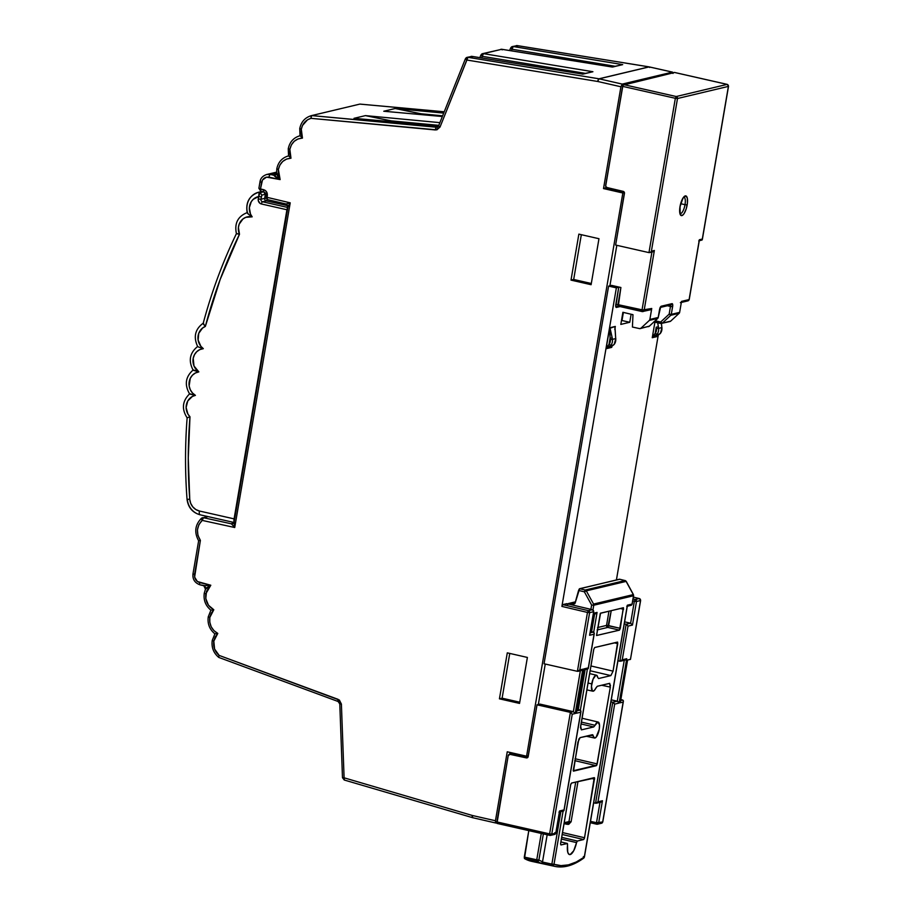 <?xml version="1.0" encoding="UTF-8"?>
<svg xmlns="http://www.w3.org/2000/svg" width="912" height="912" viewBox="0 0 912 912"><rect width="100%" height="100%" fill="white"/><g stroke="black" fill="none" stroke-linecap="round" stroke-linejoin="round"><path stroke-width="1.37" d="M680.318 213.636A8.425 2.782 -77.2 0 0 685.015 204.687L680.751 203.718L685.015 204.687A8.425 2.782 -77.2 0 0 684.034 197.22A8.425 2.782 -77.2 0 1 685.015 204.687L687.158 204.892A10.112 3.34 102.8 0 0 685.265 195.898A10.112 3.34 102.8 0 0 680.01 206.602L682.997 198.029L685.938 195.92L687.306 198.178L687.42 202.988L686.246 208.734L684.171 213.465L682.632 215.243L680.66 215.175L679.679 211.926L680.01 206.602A10.112 3.34 102.8 0 0 681.902 215.597A10.112 3.34 102.8 0 0 687.158 204.892L685.015 204.687A8.425 2.782 -77.2 0 1 680.5 213.625M204.425 593.062L205.838 593.792L210.797 585.242L205.531 589.277L203.821 585.721L210.797 585.242L206.488 591.307L205.793 598.591L208.472 605.237L213.796 609.763L211.003 610.174L213.796 609.763L211.231 613.252L209.828 617.447L213.796 609.763C207.765 606.286 205.109 600.962 205.838 593.792L204.425 593.062M208.415 616.717L209.828 617.447L209.783 622.246L211.219 626.84L214.001 630.716L217.786 633.418L214.993 633.829L217.786 633.418L215.221 636.907L213.818 641.113L217.786 633.418C211.744 629.941 209.099 624.617 209.828 617.447L208.244 616.82M212.405 640.372L213.818 641.113L214.571 649.025L219.154 655.42L339.389 700.063L341.396 704.064L344.098 777.811L472.313 815.476L495.455 820.754L507.243 751.796L526.577 756.208L622.839 192.991L603.516 188.579L620.924 86.777L597.77 81.487L466.784 60.021L440.029 127.042L436.859 129.857L310.958 118.343L311.243 115.687M299.9 128.501L301.313 129.23C302.522 123.576 305.737 119.939 310.958 118.343L307.515 119.803L302.488 125.468L301.313 129.23L301.222 133.733L302.453 138.088L300.151 135.717L302.453 138.088L298.064 138.932L294.223 141.292L291.373 144.905L289.845 149.363C291.521 142.409 295.727 138.658 302.453 138.088L301.313 129.23L299.729 128.603M288.431 148.622L288.26 148.736C289.708 141.919 293.618 137.598 300.002 135.751L299.398 135.911M288.26 148.736L289.845 149.363L289.754 153.866L290.985 158.209L288.682 155.849L290.985 158.209L286.585 159.053L282.754 161.424L279.904 165.038L278.365 169.495C280.052 162.541 284.248 158.779 290.985 158.209L289.845 149.363L288.26 148.736L288.557 156.066M276.587 173.155L276.792 168.857C278.228 162.051 282.15 157.719 288.534 155.884L287.93 156.043M286.14 203.98L290.221 202.84L287.964 206.99L286.094 204.003L290.221 202.84L287.873 206.728L234.145 521.892L234.726 527.512L290.221 202.84L267.056 197.334L267.353 195.647C267.569 192.637 266.315 190.642 263.591 189.673A2.531 0.855 103.4 0 0 263.91 191.93A2.531 0.855 -76.6 0 1 263.591 189.673L260.467 188.932A2.531 0.855 103.4 0 0 260.798 191.178A2.531 0.855 103.4 0 0 260.935 191.178L260.467 188.932L258.883 188.294L260.467 188.932L261.573 182.457C262.656 178.513 265.141 176.734 269.017 177.156L280.132 179.584L278.365 169.495L276.952 168.754L278.365 169.495L278.388 174.682L280.132 179.584L266.521 177.133L262.485 179.995L260.467 188.932L265.289 190.471L266.6 191.873L267.056 197.334L290.221 202.84L234.726 527.512L231.42 523.83L233.267 523.385L231.431 523.83A2.531 2.36 -103.4 0 0 232.435 523.819L231.42 523.83L234.122 522.017M616.421 579.929L658.247 335.194L616.421 579.929M622.896 312.292L620.821 324.41L622.885 312.303L632.974 314.686L622.896 312.292M512.384 753.631L510.013 754.349L526.361 757.895A1.687 1.573 76.6 0 0 528.173 756.595L537.031 704.816L570.388 712.375L549.617 833.887L496.869 821.929L508.201 755.638L510.013 754.349L526.361 757.895L527.957 757.199L537.031 704.816L540.007 704.11L573.363 711.668L575.221 713.515L582.802 669.18L581.731 670.343L582.802 669.18L577.399 671.323L579.827 669.887L589.608 612.659L587.465 612.442L589.608 612.659A1.687 1.573 -103.4 0 0 588.354 610.664L587.465 612.442L588.354 610.664L562.784 604.622L588.354 610.664L592.367 609.706L588.354 610.664A1.687 1.573 76.6 0 1 589.608 612.659L593.632 611.701L589.608 612.659L579.827 669.887L582.802 669.18L575.221 713.515L572.246 714.221L551.76 834.092L555.784 833.135L559.569 810.962L564.038 809.902L580.739 712.204L576.27 713.264L583.851 668.929L588.308 667.869L594.065 634.205L589.597 635.276L593.632 611.701A1.687 1.573 -103.4 0 0 592.367 609.706L566.808 603.664L562.784 604.622L561.906 606.412L587.465 612.442L577.399 671.323L544.042 663.765L608.6 286.094L616.364 287.861L561.906 606.412L587.465 612.442L577.399 671.323L544.042 663.765L608.6 286.094L611.576 285.388L620.89 287.497L617.96 304.631L615.817 304.426A3.374 1.117 -77.2 0 0 616.444 307.424A1.687 1.573 76.6 0 1 617.606 306.136A1.687 1.573 -103.4 0 0 616.444 307.424L620.057 306.557L616.444 307.424L615.76 306.66L618.735 287.291L616.364 287.861L561.906 606.412L562.784 604.622L567.013 603.733M631.127 314.252L629.759 322.278L620.821 324.41L629.759 322.278L621.995 320.522L623.386 312.406L621.995 320.522L629.759 322.278L631.127 314.252M661.337 323.532L661.873 327.579A7.501 6.988 76.6 0 1 660.242 333.518L657.848 335.388A1.687 1.288 65.1 0 0 658.054 335.285L657.905 336.368L652.251 337.714L654.907 322.175L652.251 337.714L654.189 336.266L657.848 335.388L657.905 336.368L652.251 337.714L660.242 333.518A7.501 6.988 -103.4 0 0 661.873 327.579L658.601 328.366A7.501 6.988 76.6 0 1 656.971 334.294L655.192 333.302L656.298 331.17L656.23 327.18L655.192 333.302L652.251 337.714L653.927 335L654.189 336.266L653.927 335L655.192 333.302L656.971 334.294A7.501 6.988 -103.4 0 0 658.601 328.366L661.873 327.579L661.268 322.882M615.315 326.428L614.927 328.651L615.315 326.428L610.048 328.229L612.442 339.367A7.501 6.988 76.6 0 1 610.812 345.295L609.022 344.303L610.128 342.16L610.071 338.181L609.022 344.303L606.092 348.715L609.672 327.773L615.315 326.428L609.672 327.773L610.071 338.181L609.022 344.303L606.092 348.715L608.03 347.255L611.678 346.389L611.735 347.369L606.092 348.715L609.672 327.773L615.315 326.428L615.019 327.556L615.315 326.428M615.007 327.613L615.703 338.58A7.501 6.988 76.6 0 1 614.072 344.519L611.678 346.389A1.687 1.288 65.1 0 0 611.884 346.286L611.735 347.369L606.092 348.715L614.072 344.519A7.501 6.988 -103.4 0 0 615.703 338.58L612.442 339.367L615.703 338.58L615.019 327.556A1.687 1.037 -169.6 0 0 614.916 327.077L615.691 338.546M234.145 521.892L232.412 523.819A2.531 2.36 76.6 0 1 231.431 523.83L203.501 517.72L231.431 523.83A2.531 2.348 75.4 0 0 232.492 523.796M437.566 127.099L311.63 115.585L359.556 104.173M384.442 111.298L442.343 116.519L383.77 111.241L395.192 108.517L383.77 111.241L442.343 116.519M439.892 122.641L365.427 115.619L353.993 118.332L438.569 125.959L353.993 118.332L365.427 115.619L398.533 122.333L390.496 120.794L438.809 125.354L390.496 120.794L365.427 115.619L439.892 122.641M311.63 115.585L310.958 118.343L435.423 129.96A2.531 0.901 -84.7 0 1 436.472 127.235L311.63 115.585L359.841 104.105L444.224 111.788L359.852 104.105M443.699 113.099L395.192 108.517L428.309 115.243L420.272 113.704L442.616 115.813L420.272 113.704L395.192 108.517L443.699 113.099M649.401 66.964A2.531 0.809 102.7 0 0 649.276 66.895A2.531 0.809 102.7 0 0 649.139 66.907A2.531 2.36 -103.4 0 0 649.002 66.872L598.967 78.797L467.981 57.319L471.903 56.384L582.825 74.134L592.914 71.729L483.451 53.637L501.68 49.294L612.59 67.032L622.691 64.627L513.228 46.535L517.15 45.611L649.002 66.872L598.967 78.797A2.531 2.36 76.6 0 1 599.116 78.82L649.139 66.907L672.418 72.139L622.235 84.098L599.116 78.82A2.531 0.855 102.9 0 0 597.77 81.487L620.924 86.777L603.516 188.579L622.839 192.991L624.424 192.614L622.839 192.991L526.577 756.208L507.243 751.796L495.455 820.754L495.615 822.898L496.812 822.795L495.934 823.012L495.455 820.754L472.313 815.476A2.531 0.855 102.9 0 0 472.667 817.733A2.531 0.855 102.9 0 0 472.804 817.733L472.245 815.955L472.667 817.699L495.786 823.012M200.184 584.854A2.531 0.855 -76.6 0 1 200.036 584.854A2.531 0.855 -76.6 0 1 199.717 582.597C195.989 581.275 194.279 578.55 194.575 574.423L200.389 540.383C195.943 533.03 196.547 526.372 202.19 520.399L234.726 527.512L202.19 520.399L203.501 517.72L208.141 516.625L203.501 517.72A2.531 0.855 102.3 0 0 202.19 520.399L198.907 524.594L197.414 529.861L197.938 535.401L200.389 540.383L194.609 577.102L197.391 581.525L210.797 585.242L199.717 582.597A2.531 0.855 103.4 0 0 200.047 584.854A2.531 0.855 103.4 0 0 200.184 584.854L204.71 585.618M338.306 701.51A2.531 0.798 -69.7 0 1 338.135 701.51L339.788 703.95L342.479 777.697L344.291 780.022L472.519 817.654A2.531 0.832 -73.6 0 1 472.313 815.476L344.098 777.811A2.531 0.832 106.4 0 0 344.291 780.022A2.531 0.832 106.4 0 0 344.451 780.022L344.098 777.811L342.479 777.697L344.098 777.811L341.396 704.064L339.788 703.95L341.396 704.064L338.101 699.344A2.531 0.798 110.3 0 0 338.124 701.499A2.531 0.798 110.3 0 0 338.306 701.51L339.948 703.882M270.328 174.477L276.575 172.984L266.657 174.5L270.328 174.477A2.531 0.855 102.3 0 0 269.017 177.156A2.531 0.855 -77.7 0 1 270.328 174.477L273.988 175.275L270.328 174.477M260.194 181.545L260.49 180.382M275.823 174.83L275.014 175.252A2.531 2.348 75.3 0 1 273.976 175.275L276.724 172.744L277.636 176.027L280.132 179.584L273.988 175.275A2.531 2.36 -103.4 0 0 274.991 175.264A2.531 2.36 76.6 0 1 273.988 175.275L275.823 174.83M598.967 238.716L591.101 284.704L571.003 280.109L578.858 234.133L598.967 238.716L591.101 284.704L571.003 280.109L578.858 234.133L598.967 238.716M527.387 657.438L519.532 703.414L499.434 698.831L507.289 652.855L527.387 657.438L519.532 703.414L499.434 698.831L507.289 652.855L527.387 657.438M480.829 55.187L482.585 53.66A2.531 2.36 76.6 0 1 483.451 53.637A2.531 2.36 -103.4 0 0 482.585 53.66A2.531 2.36 76.6 0 0 480.989 55.073L482.243 56.327L585.299 73.359L482.243 56.327L481.604 57.912L482.243 56.327L480.829 55.187L479.849 57.627M615.076 66.268L512.008 49.237L511.381 50.821L512.008 49.237L615.076 66.268M528.31 755.786L526.577 756.208L528.31 755.786M624.002 191.839L606.491 187.872L603.516 188.579L606.571 187.405L624.002 191.839M538.331 704.509L545.251 664.039L538.331 704.509M609.9 285.787L616.82 245.317L609.9 285.787M509.683 754.27L509.99 752.423L509.683 754.27M672.988 73.462L672.418 72.139L622.235 84.098L620.924 86.777L622.235 84.098L599.116 78.82L649.139 66.907L672.418 72.139M502.113 698.193L499.434 698.831L502.113 698.193L519.737 702.206L502.113 698.193L509.762 653.414L502.113 698.193M573.682 279.471L571.003 280.109L573.682 279.471L591.307 283.495L573.682 279.471L581.332 234.703L573.682 279.471M472.131 56.419A2.531 0.809 99.1 0 0 472.017 56.384A2.531 0.809 99.1 0 0 471.903 56.384L582.825 74.134L592.914 71.729L483.451 53.637A2.531 0.901 99.4 0 0 482.243 56.327L483.451 53.637L501.68 49.294A2.531 2.36 -103.4 0 0 500.802 49.328A2.531 2.36 76.6 0 1 501.68 49.294L502.193 49.864M261.573 182.457L260 181.819L261.573 182.457M501.896 49.328A2.531 0.809 99.1 0 0 501.794 49.282A2.531 0.809 99.1 0 0 501.68 49.294L612.032 66.998L622.691 64.627L612.043 66.986M592.914 71.729L582.255 74.089M672.52 72.128L672.942 72.778M622.691 64.627L513.228 46.535A2.531 0.901 99.4 0 0 512.008 49.237L510.595 48.085L509.626 50.536M465.519 59.212L466.784 60.021L597.77 81.487A2.531 0.878 -80.7 0 1 598.967 78.797L597.85 81.008L599.116 78.82A2.531 2.36 -103.4 0 0 598.967 78.797L467.981 57.319A2.531 0.878 99.3 0 0 466.784 60.021L465.519 58.756A2.531 2.36 76.6 0 1 467.981 57.319L471.903 56.384A2.531 2.36 -103.4 0 0 471.037 56.419A2.531 2.36 76.6 0 1 471.903 56.384L472.416 56.954M273.976 175.275C274.364 176.278 276.416 177.715 280.132 179.584C277.544 176.347 276.416 174.055 276.724 172.744L276.598 173.269M517.378 45.646A2.531 0.832 99.2 0 0 517.264 45.6A2.531 0.832 99.2 0 0 517.15 45.611L649.002 66.872A2.531 2.36 76.6 0 1 649.139 66.907L649.64 67.465M510.766 48.439L512.008 49.237L513.228 46.535A2.531 2.36 -103.4 0 0 512.362 46.569A2.531 2.36 76.6 0 1 513.228 46.535L517.15 45.611A2.531 2.36 -103.4 0 0 516.283 45.634A2.531 2.36 76.6 0 1 517.15 45.611L517.685 46.181M649.002 66.872A2.531 0.832 -80.8 0 1 649.127 66.872L672.554 72.139M510.766 47.983A2.531 2.36 76.6 0 1 512.362 46.569L510.595 48.097M437.053 127.213L436.506 127.224A2.531 2.36 -103.4 0 0 437.201 127.178L436.472 127.235A2.531 0.901 95.3 0 0 435.423 129.96L440.029 127.042L438.592 125.89L440.029 127.042L467.981 57.319A2.531 2.36 -103.4 0 0 467.115 57.353L472.017 56.384L582.62 74.077M467.115 57.353L465.359 58.87L438.592 125.89L437.179 127.19A2.531 2.36 76.6 0 1 436.506 127.224L437.429 127.11M218.846 657.449L338.135 701.51A2.531 0.798 -69.7 0 1 338.101 699.344L219.154 655.42L218.663 656.936L219.154 655.42C214.856 651.647 213.077 646.882 213.818 641.113L212.234 640.475L214.901 633.829C209.566 629.451 207.343 623.774 208.255 616.82L210.911 610.174C205.576 605.785 203.353 600.119 204.265 593.153L205.451 589.175M194.575 574.423L192.991 573.796L194.575 574.423M199.534 540.577L200.389 540.383L199.534 540.577M384.682 111.321L384.043 111.253M233.917 522.394L234.726 527.512L231.42 523.83M267.056 197.334A2.531 0.855 103.4 0 0 267.387 199.591A2.531 0.855 103.4 0 0 267.535 199.591L267.056 197.334L265.483 196.707L267.056 197.334M267.353 195.647L265.768 195.02L267.353 195.647M286.094 204.003L267.387 199.591L263.921 191.93A2.531 0.855 103.4 0 0 264.07 191.93L265.939 194.917M233.928 522.291L287.964 206.99M202.19 520.399A2.531 0.844 -130.4 0 1 201.461 518.278A2.531 0.844 -130.4 0 1 201.598 518.198L202.19 520.399M201.598 518.198A2.531 2.36 76.6 0 1 203.501 517.72A2.531 2.36 -103.4 0 0 201.598 518.198L201.404 518.939M203.821 585.721L210.797 585.242C207.32 587.18 205.565 588.525 205.531 589.277M267.125 199.432L266.258 200.868L262.519 201.757L287.736 207.469L262.519 201.757L266.258 200.868L287.782 205.679L266.258 200.868A2.109 0.661 102.6 0 0 267.102 199.5M259.145 192.113L260.068 192.66L258.666 196.559L261.345 196.821L261.892 195.1L260.068 192.66L263.534 191.839L260.068 192.66L261.892 195.1L265.369 194.267A2.109 1.961 -103.4 0 0 264.799 192.364A2.109 1.961 76.6 0 1 265.369 194.267L264.674 198.371L265.78 198.383L264.674 198.371A2.109 1.961 -103.4 0 0 266.258 200.868A2.109 1.961 76.6 0 1 264.674 198.371L260.935 199.261L261.345 196.821L258.666 196.559L258.256 198.998L260.935 199.261A2.109 1.961 76.6 0 0 262.519 201.757A2.109 1.961 76.6 0 1 260.935 199.261L264.674 198.371L265.369 194.267L261.892 195.1L260.935 199.261L258.256 198.998A4.218 3.922 -103.4 0 0 261.425 203.98A2.109 0.695 -77.2 0 1 262.519 201.757A2.109 0.695 102.8 0 0 261.425 203.98L286.927 209.76L234.088 518.871L199.432 511.016L195.795 509.512L192.774 506.855L190.688 503.333L189.753 499.309L188.26 457.984L189.981 416.773L187.918 414.071L186.116 407.482L187.769 400.972L192.386 396.435L195.419 395.363L192.443 392.947L190.289 389.709L189.149 385.947L190.266 378.343L192.398 375.231L195.362 373.008L198.839 371.879L193.994 365.986L193.196 358.291L194.484 354.677L196.753 351.69L199.796 349.615L203.319 348.658L200.891 346.332L198.121 340.108L198.736 333.359L202.555 328.046L205.348 326.428L220.214 279.346L239.491 234.236L238.397 227.51L239.161 224.204L243.014 218.914L245.818 217.33L252.168 216.839L250.492 214.069L249.341 207.708L251.279 201.677L253.274 199.295L258.666 196.559L258.278 200.64L260 203.33L261.425 203.98L286.927 209.76L287.861 207.605A2.109 0.695 -77.2 0 0 286.927 209.76L234.088 518.871L199.432 511.016A12.643 11.776 76.6 0 1 189.753 499.309A501.349 467.104 76.6 0 1 189.981 416.773A12.643 11.776 76.6 0 1 186.527 404.096A12.643 11.776 76.6 0 1 195.419 395.363A12.643 11.776 76.6 0 1 189.149 382.037A12.643 11.776 76.6 0 1 198.839 371.879A12.643 11.776 76.6 0 1 193.196 358.291A12.643 11.776 76.6 0 1 203.319 348.658A12.688 11.822 76.6 0 1 197.995 336.676A12.688 11.822 76.6 0 1 205.348 326.428A501.349 467.104 76.6 0 1 239.491 234.236A12.643 11.776 76.6 0 1 240.734 221.263A12.643 11.776 76.6 0 1 252.168 216.839A12.643 11.776 76.6 0 1 258.666 196.559L259.145 192.113L261.926 191.452L258.723 192.204A16.849 15.698 76.6 0 1 259.145 192.113L261.926 191.452M234.11 521.972L234.088 518.871A4.218 1.391 -77.2 0 0 234.088 521.915M187.393 417.81L187.131 417.844C185.033 444.919 184.999 472.063 187.04 499.263L189.753 499.309L187.04 499.274C188.1 507.368 192.409 512.533 199.99 514.778A4.218 1.391 102.8 0 1 199.432 511.016A4.218 1.391 -77.2 0 0 199.979 514.767A4.218 1.391 -77.2 0 0 200.218 514.767A16.849 15.698 76.6 0 1 187.325 499.343M247.369 213.169L248.531 214.32L247.426 212.519A16.849 15.698 76.6 0 1 258.723 192.204C249.272 195.59 245.442 202.464 247.22 212.861M248.531 214.32L252.168 216.839L248.531 214.32M236.664 233.518L239.491 234.236L236.425 233.7C234.247 223.28 237.907 216.224 247.414 212.519M203.524 323.019L203.479 324.193L205.348 326.428L203.205 323.407M197.893 346.777L203.319 348.658L197.893 346.777M193.298 369.93L198.839 371.879L193.344 370.295M189.799 393.779L195.419 395.363L189.856 394.109M187.131 417.844L189.981 416.773L187.131 417.844C181.488 409.009 182.332 400.995 189.639 393.836M512.989 753.631L528.094 756.914L512.989 753.631A1.687 1.573 -103.4 0 0 512.339 753.643L509.363 754.349A1.687 1.573 76.6 0 1 510.013 754.349L512.989 753.631M573.363 711.668L580.351 670.776L573.363 711.668L570.388 712.375L537.031 704.816L540.007 704.11L573.363 711.668L570.388 712.375L572.246 714.221L575.221 713.515L573.363 711.668M618.119 306.101A1.687 1.573 -103.4 0 0 617.584 306.136L618.279 306.136L620.89 287.497L611.576 285.388L608.6 286.094L616.364 287.861L618.735 287.291L615.817 304.426L617.96 304.631L618.188 306.136L642.23 311.585L642.002 310.08L642.322 311.585L644.146 310.285L617.96 304.631L642.002 310.08L651.92 252.065L642.002 310.08L651.738 308.484L649.868 319.462A1.699 1.573 76.6 0 1 649.367 320.397L640.908 328.24A1.687 1.573 76.6 0 1 639.574 328.605L632.426 327.043L632.974 314.686L632.426 327.043L639.574 328.605L649.241 326.257L640.908 328.24L649.367 320.397L657.712 318.402L649.367 320.397L649.868 319.462L658.202 317.467L649.868 319.462L651.738 308.484L644.146 310.285L654.371 250.469L644.146 310.285A1.687 1.573 76.6 0 1 642.322 311.585L650.587 309.772A1.687 1.573 -103.4 0 0 651.738 308.484L650.53 309.784M674.561 72.47L727.138 84.394L676.225 96.524L727.138 84.394A1.687 1.573 76.6 0 1 728.403 86.389L677.491 98.519L728.403 86.389L702.308 239.047L699.333 239.753L689.107 299.581A1.687 1.573 76.6 0 1 687.944 300.869A1.687 1.573 -103.4 0 0 689.107 299.581L681.515 301.382L679.645 312.36L671.3 314.355L679.463 312.873L670.81 315.29L679.144 313.295L670.673 321.149L662.34 323.133L670.058 321.491A1.687 1.573 -103.4 0 0 670.673 321.149L679.144 313.295A1.699 1.573 -103.4 0 0 679.645 312.36L681.515 301.382L689.107 299.581L699.333 239.753L702.308 239.047L728.403 86.389A1.687 1.573 -103.4 0 0 727.138 84.394L674.39 72.436L623.477 84.565L622.6 86.355L675.347 98.302L648.968 252.613L615.623 245.043L624.446 192.706L623.192 191.372L606.902 187.519L605.659 186.185L622.6 86.355L675.347 98.302L648.968 252.613L615.623 245.043L624.458 193.355A1.687 1.573 76.6 0 0 623.192 191.372L606.902 187.519A1.687 1.573 76.6 0 1 605.648 185.524L622.976 85.147L674.595 72.504M627.593 660.026L630.466 659.399L640.52 600.529L636.508 601.487L632.472 625.051L628.015 626.122L622.258 659.786L626.726 658.715L619.145 703.049L614.677 704.121L597.976 801.819L602.444 800.747L598.66 822.92L602.672 821.963L623.158 702.092L620.183 702.799L627.479 660.106L630.488 659.228M620.388 702.183L627.593 660.049L620.183 702.799L623.158 702.092L602.672 821.963L596.505 822.704L599.993 802.343L596.505 822.704L598.66 822.92L602.444 800.747L601.373 801.91L602.444 800.747L597.976 801.819L596.209 803.244L593.678 802.822L595.547 803.244L612.807 702.263L595.547 803.244L597.976 801.819L614.677 704.121L613.434 702.514L610.937 701.841L612.807 702.263L617.276 701.203L612.807 702.263L614.677 704.121L619.145 703.049L617.891 701.453L611.279 699.835L617.276 701.203L624.264 660.311L617.276 701.203L619.145 703.049L626.726 658.715L625.643 659.878L626.726 658.715L622.258 659.786L620.491 661.211L617.948 660.79L619.829 661.211L626.145 624.264L619.829 661.211L622.258 659.786L628.015 626.122L626.761 624.515L624.264 623.842L626.145 624.264L630.614 623.204L626.145 624.264L628.015 626.122L632.472 625.051L630.614 623.204L624.606 621.847L630.614 623.204L634.353 601.27L630.614 623.204L632.472 625.051L636.508 601.487L634.353 601.27L636.508 601.487A1.687 1.573 -103.4 0 0 635.242 599.492L634.353 601.27L632.723 600.883L634.353 601.27L635.242 599.492L633.053 598.967L635.242 599.492A1.687 1.573 76.6 0 1 636.508 601.487L640.52 600.529A1.687 1.573 -103.4 0 0 639.266 598.534L635.242 599.492L639.266 598.534L633.361 597.143L639.266 598.534A1.687 1.573 76.6 0 1 640.52 600.529L640.543 600.358M657.723 322.802L658.601 328.366L656.446 328.696A5.814 5.415 76.6 0 1 655.192 333.302L656.23 327.18L656.446 328.696L658.601 328.366L658.384 326.838L656.23 327.18L658.384 326.838L657.723 322.802M620.833 699.584L622.486 699.96L620.696 700.382L623.01 700.234L620.833 699.584M658.236 317.308L660.106 307.492L670.833 304.939A1.687 1.573 -103.4 0 0 671.996 303.662L661.268 306.215A3.374 1.117 102.8 0 0 659.524 309.772L658.202 317.467A1.699 1.573 76.6 0 1 657.712 318.402L649.241 326.257A1.687 1.573 76.6 0 1 648.58 326.61A1.687 1.573 -103.4 0 0 649.241 326.257L657.712 318.402A1.699 1.573 -103.4 0 0 658.202 317.467L660.778 306.569L671.996 303.662L672.748 305.417L671.3 314.355A1.699 1.573 76.6 0 1 670.81 315.29L662.34 323.133A1.687 1.573 76.6 0 1 661.018 323.498A1.687 1.573 -103.4 0 0 662.34 323.133L655.181 320.785L660.687 321.993L660.926 323.498L660.687 321.993L662.34 323.133L670.81 315.29L669.157 314.15L660.687 321.993L669.157 314.15L670.81 315.29A1.699 1.573 -103.4 0 0 671.3 314.355L669.157 314.138L671.3 314.355L672.623 306.66L670.468 306.443L669.157 314.138L670.468 306.443L667.424 305.759L672.623 306.66A3.374 1.117 102.8 0 0 671.996 303.662A1.687 1.573 76.6 0 1 670.16 304.95M526.361 757.895L527.603 757.598L526.361 757.895M497.086 823.433L549.833 835.381L551.76 834.092L549.617 833.887L551.76 834.092L572.246 714.221L570.388 712.375L549.617 833.887L550.597 835.381L549.833 835.381L549.617 833.887L496.869 821.929L496.972 823.354L508.201 755.638A1.687 1.573 76.6 0 1 509.363 754.349M677.491 98.519L651.396 251.176L654.371 250.469L651.396 251.176L677.491 98.519A1.687 1.573 -103.4 0 0 676.225 96.524A1.687 1.573 76.6 0 1 677.491 98.519L675.347 98.302L676.225 96.524L623.477 84.565L676.225 96.524L675.347 98.302L677.491 98.519M687.283 300.869A1.687 1.573 76.6 0 0 687.944 300.869L680.352 302.67A1.687 1.573 76.6 0 0 681.515 301.382L681.298 301.986M596.653 824.174L590.269 822.727L596.733 824.209L596.505 822.704L590.509 821.347L596.505 822.704L597.497 824.209A1.687 1.573 76.6 0 1 596.824 824.209L598.66 822.92A1.687 1.573 76.6 0 1 597.497 824.209L601.51 823.251A1.687 1.573 76.6 0 1 600.837 823.251M580.955 711.497L580.591 710.334L577.034 709.376L580.055 710.072L576.783 710.847L580.055 710.072L580.955 711.497L564.038 809.902L559.569 810.962L555.784 833.135L551.76 834.092A1.687 1.573 76.6 0 1 549.925 835.381M594.282 633.498L593.917 632.347L590.36 631.389L593.393 632.073L590.11 632.848L593.393 632.073L594.282 633.498L588.308 667.869L583.851 668.929L576.27 713.264L580.739 712.204M653.927 321.947L660.847 323.464M670.012 321.503L661.018 323.498M670.388 305.053L670.468 306.443L670.388 305.053M661.268 306.215A1.687 1.573 76.6 0 1 660.459 307.367A1.687 1.573 -103.4 0 0 661.268 306.215M658.316 317.399L657.86 318.242M640.235 328.594L649.378 326.12M648.58 326.61A1.687 1.573 76.6 0 1 647.919 326.621M674.481 72.436L727.229 84.383L728.426 86.207M702.08 240.004L698.717 240.916M687.944 300.869L689.141 299.41M650.951 251.826L650.324 252.328L650.951 251.826M649.629 252.601L650.324 252.328M653.927 251.119L653.3 251.621L653.927 251.119M652.604 251.894L653.3 251.621M618.279 306.136L642.151 311.539M621.186 660.938L620.491 661.211M620.399 702.092L620.354 701.442M623.329 700.724L623.386 701.385L623.329 700.724M623.158 702.092L623.386 701.385M601.51 823.251A1.687 1.573 -103.4 0 0 602.672 821.963A1.687 1.573 76.6 0 1 601.51 823.251L602.707 821.792M596.904 802.97L596.209 803.244M578.755 671.05L578.06 671.323M597.497 824.209L596.824 824.209M497.177 823.433L549.754 835.346M554.827 832.645L555.887 833.066L554.621 834.423A1.687 1.573 -103.4 0 0 555.784 833.135L554.621 834.423L550.597 835.381M559.58 811.452L555.807 832.964M558.953 812.125L563.798 810.859M583.612 669.887L583.851 668.929M576.487 712.557L576.43 711.907M583.224 670.092L588.08 668.827M566.808 603.664L592.367 609.706A1.687 1.573 76.6 0 1 593.632 611.701L593.655 611.53M566.979 603.71L592.469 609.706L593.735 611.633L589.597 635.276L594.065 634.205M589.813 634.558L589.768 633.908M639.46 598.591L633.373 597.121M630.466 659.399L640.634 600.461L630.466 659.399M657.905 336.368L658.054 335.297M656.184 321.389L656.207 322.46M611.735 347.369L611.884 346.286M614.802 329.494L615.019 327.602M680.17 213.613L680.044 206.431M608.03 347.255L607.768 346.001L608.03 347.255L610.812 345.295A7.501 6.988 -103.4 0 0 612.442 339.367L610.288 339.697A5.814 5.415 76.6 0 1 609.022 344.303L610.812 345.295M610.071 338.181L610.288 339.697L612.442 339.367L612.226 337.839L610.071 338.181L612.226 337.839L610.048 328.229A1.687 1.129 152.5 0 1 609.763 328.81L610.071 338.181M610.048 328.229L609.763 328.81L610.048 328.229M615.817 338.546L614.221 344.348M654.189 336.266L656.971 334.294M661.451 323.532L661.861 327.545M661.987 327.545L660.391 333.347M609.763 683.362L597.269 686.28L595.912 687.944A8.185 2.702 -77.2 0 1 592.834 691.182A8.185 2.702 -77.2 0 1 591.74 683.886L588.012 683.042L591.74 683.886A8.185 2.702 -77.2 0 1 596.459 675.211A8.185 2.702 -77.2 0 1 597.713 677.411L596.665 675.279L595.832 675.268L593.039 679.223L591.466 686.234L592.344 690.908L594.02 690.772L597.269 686.28L609.547 683.362L610.481 685.562M581.343 722.076L595.069 725.291A8.185 2.702 -77.2 0 1 598.158 722.053A8.185 2.702 -77.2 0 1 599.241 729.349L599.503 724.937L597.873 722.03L593.712 726.955L581.434 729.874L580.499 727.673L593.78 649.31L594.658 647.531L617.663 642.173L613.058 671.152L610.869 675.61L598.591 678.539L597.713 677.411L598.591 678.539L610.869 675.61L590.121 670.742L610.869 675.61L613.058 671.152L617.766 643.598L614.3 642.846L617.766 643.598L617.447 642.094L594.658 647.531L593.78 649.31L580.648 726.123L581.434 729.874L593.712 726.955L581.024 723.957L593.712 726.955L595.069 725.291L581.343 722.076M547.177 834.776L542.48 862.057L551.874 864.097L560.834 811.68L551.874 864.097L542.48 862.057L547.177 834.776M578.276 709.661L585.116 669.647L578.276 709.661M591.603 631.663L594.624 614.015L591.603 631.663M582.608 858.317A218.857 72.287 -77.2 0 1 554.918 866.4A218.857 72.287 -77.2 0 1 552.079 865.591L541.169 863.219A218.96 72.322 -77.2 0 1 536.929 861.27L538.901 860.005L543.358 833.91L538.901 860.005A217.273 71.763 102.8 0 0 542.56 861.737A217.273 71.763 -77.2 0 1 538.901 860.005A1.687 1.585 119.9 0 1 536.929 861.27L524.457 858.557L531.685 861.361M554.929 866.4A218.857 72.287 102.8 0 1 552.079 865.591L551.874 864.097L552.079 865.591L554.006 864.302L561.005 865.625L568.438 864.861L576.236 862L584.296 857.086A217.17 71.729 -77.2 0 1 554.006 864.302L563.092 811.133L554.006 864.302A1.687 1.585 109.3 0 1 552.079 865.591L541.169 863.219A218.96 72.322 102.8 0 1 536.929 861.27L536.758 859.799L536.929 861.27L524.457 858.557L524.286 857.075L536.758 859.799L524.286 857.075L528.8 830.615L524.457 858.557A219.074 72.356 102.8 0 0 531.593 861.338L554.918 866.4C563.981 868.247 573.58 865.488 583.737 858.101A1.687 1.493 -125.9 0 0 584.296 857.086L627.353 605.203L632.084 604.075L633.498 595.764L593.758 605.237L592.96 609.911L593.758 605.237L633.498 595.764L632.084 604.075A1.687 1.573 76.6 0 1 630.26 605.374M619.647 579.28L579.61 588.707L585.242 590.03L625.051 580.545L619.453 579.211L579.348 588.878L578.573 590.452L584.364 591.808L591.626 605.032L590.885 609.33L591.626 605.032L584.364 591.808L578.573 590.452L574.97 603.391L573.534 604.029L568.529 603.493L567.617 604.2M536.758 859.799L541.272 833.443L536.758 859.799L538.901 860.005L536.758 859.799M593.461 613.274L597.064 612.419L593.689 632.176L597.064 612.419L595.992 613.571L597.064 612.419L593.461 613.274M587.374 669.1L580.351 710.174L587.374 669.1M623.284 607.734L620.331 628.357L606.537 625.415L608.669 625.621L607.791 627.41L606.537 625.415L597.542 627.559L606.537 625.415A1.687 1.573 -103.4 0 0 607.791 627.41L619.453 630.146L607.791 627.41L611.234 610.607L608.669 625.621L620.331 628.357L619.453 630.146L596.562 635.516L600.575 613.149L623.5 607.802L619.453 630.146L596.539 635.482L600.324 613.32L623.375 607.723M573.443 771.142L596.323 765.704L597.2 763.925L575.073 758.738L597.2 763.925L610.333 687.112L596.824 765.122L573.192 770.754L578.858 739.085L580.112 737.626L592.937 734.924M593.267 735.836L594.316 737.956L596.083 737.272L599.241 729.349A8.185 2.702 -77.2 0 1 594.544 738.036A8.185 2.702 -77.2 0 1 593.267 735.836L590.326 735.197L593.267 735.836L592.39 734.707L580.112 737.626L577.923 742.083L573.523 771.142M567.23 843.452L560.937 844.957L560.618 843.452L570.638 784.844L571.516 783.066L594.259 777.64L584.558 837.752L562.476 832.565L584.558 837.752L583.68 839.53L577.387 841.035L561.667 837.341L577.387 841.035L576.544 842.608L561.37 839.063L576.544 842.608L573.716 850.736L570.205 854.555L568.746 854.134L567.743 852.161L567.424 843.509L560.937 844.957L560.561 844.067L570.787 784.206L571.516 783.066L594.601 778.027L584.398 838.39L583.68 839.53L577.387 841.035L576.544 842.608A12.802 4.229 -77.2 0 1 569.487 854.567A12.802 4.229 -77.2 0 1 567.572 844.74L567.23 843.452L560.88 841.947L567.321 843.452L560.88 841.924M583.68 839.53L562.157 834.48L583.68 839.53M571.106 821.78L568.689 824.38L564.323 823.696L567.458 824.38L567.367 822.966L567.458 824.38L571.106 821.78L568.974 821.575L575.723 782.063L568.974 821.575L564.163 822.727L571.106 821.78L577.991 781.516L571.106 821.78M594.578 779.144L591.101 778.392L594.578 779.144M596.323 765.704L574.754 760.642L596.323 765.704M610.333 687.112L601.646 685.243L610.333 687.112L609.547 683.362M590.93 665.954L613.058 671.152L590.93 665.954M623.603 609.227L620.137 608.486L623.603 609.227M607.791 627.41L597.132 629.941L607.791 627.41M606.537 625.415L608.977 611.143L606.537 625.415M626.111 581.377L633.304 594.601L593.564 604.075L586.302 590.851L626.111 581.377A1.687 1.573 -103.4 0 0 625.051 580.545L625.051 580.545A1.687 1.573 76.6 0 1 626.111 581.377L633.43 594.613L626.236 581.377L586.302 590.851A1.687 1.573 -103.4 0 0 585.242 590.03L579.61 588.707L575.21 602.878L573.534 604.029L574.571 603.79L569.111 603.448L575.461 601.943L569.111 603.448L567.412 604.77M567.139 822.875L568.974 821.575L567.777 822.875M619.453 579.211L625.051 580.545L585.242 590.03A1.687 1.573 76.6 0 1 586.302 590.851L584.364 591.808L585.242 590.03L584.364 591.808L586.302 590.851L593.564 604.075A1.687 1.573 76.6 0 1 593.758 605.237A1.687 1.573 -103.4 0 0 593.564 604.075L633.304 594.601L633.498 595.764L632.563 595.274L633.498 595.764A1.687 1.573 -103.4 0 0 633.304 594.601L633.304 594.601M625.244 580.602L619.544 579.211M626.738 606.366L630.922 605.363A1.687 1.573 -103.4 0 0 632.084 604.075L627.353 605.203L584.33 856.915M626.168 581.48L625.142 580.545M633.43 594.613L633.498 595.764M630.922 605.363L632.107 603.904M627.125 606.161L627.353 605.203M583.361 856.596L584.296 857.086L583.737 858.101L584.41 857.018L627.376 605.682M541.489 863.197L542.48 862.057L541.489 863.197M591.626 605.032L593.758 605.237L591.626 605.032M554.006 864.302L551.874 864.097L554.006 864.302M595.308 613.844L595.992 613.571L595.308 613.844M311.482 115.619C305.098 117.466 301.177 121.786 299.74 128.592L300.025 135.934M359.704 104.139L311.482 115.63M276.541 172.151L266.657 174.5C262.667 175.925 260.444 178.364 260 181.819L258.883 188.294L260.798 191.178L263.921 191.93M482.585 53.66L501.794 49.282L612.385 66.975M512.362 46.569L517.264 45.6L649.127 66.872M359.955 104.093L444.235 111.777M218.789 657.427C213.522 653.026 211.333 647.383 212.234 640.475M207.651 516.511L201.472 518.267C194.997 524.856 194.051 532.357 198.645 540.77L192.991 573.796C192.409 579.223 194.758 582.905 200.047 584.854L203.764 585.732C205.633 586.986 206.192 588.126 205.462 589.163M438.581 125.936L354.278 118.343M286.015 204.014C287.166 204.562 287.77 205.485 287.85 206.796M274.968 175.264L276.587 173.2M236.413 233.643C222.596 262.291 211.527 292.171 203.216 323.281M203.387 323.065C195.1 329.072 193.196 336.904 197.687 346.583M197.722 346.412C189.753 352.83 188.214 360.73 193.116 370.124M193.15 369.987C185.467 376.793 184.292 384.784 189.616 393.95M234.487 522.587L199.99 514.778M660.926 323.498L653.767 321.936M649.333 326.211L657.791 318.356M702.331 239.525L728.517 86.321M689.221 299.512L699.356 240.232M652.673 251.883L649.697 252.59M642.23 311.585L642.994 311.573M625.016 660.128L620.559 661.2M602.786 821.894L623.363 701.476M600.746 802.172L596.277 803.233M581.104 670.594L578.128 671.312M580.944 711.588L564.049 810.38M583.862 669.408L576.475 712.648M594.271 633.589L588.331 668.348M589.802 634.649L593.735 611.633M639.358 598.534L640.634 600.461M660.345 333.461L657.985 335.331M680.124 206.534C682.518 198.987 683.852 195.875 684.114 197.174L683.897 197.174M611.815 346.343L614.175 344.462M596.437 675.199L589.631 673.592M582.004 718.234L598.135 722.053M586.097 736.201L594.521 738.025M586.849 689.882L592.811 691.182M567.811 822.863L563.981 823.775M633.612 595.696L632.187 604.006M593.279 614.335L595.365 613.833M575.483 601.829L568.575 603.482"/></g></svg>
